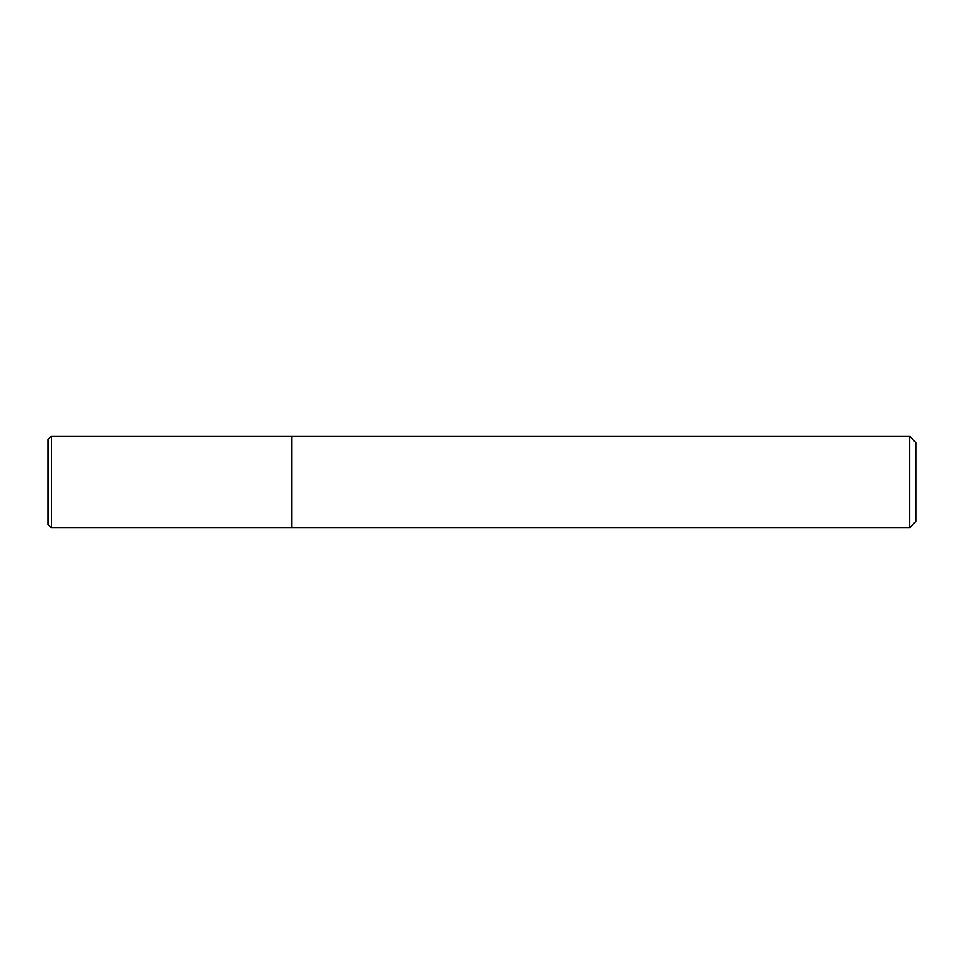 <?xml version="1.0" encoding="UTF-8"?>
<svg xmlns="http://www.w3.org/2000/svg" width="964" height="964" viewBox="0 0 964 964"><rect width="100%" height="100%" fill="white"/><g stroke="black" fill="none" stroke-linecap="round" stroke-linejoin="round"><path stroke-width="0.72" stroke-dasharray="4.82 3.62" d="M909.715 527.657L909.715 436.343M291.743 436.343L291.743 527.657L291.743 436.343M915.8 442.428L915.8 521.572M51.249 436.343L51.249 527.657M48.2 524.621L48.2 439.379"/><path stroke-width="1.45" d="M909.715 527.657L915.8 521.572L915.8 442.428L909.715 436.343L909.715 527.657L291.743 527.657L291.743 436.343L51.249 436.343L51.249 527.657L48.2 524.621L48.2 439.379L51.249 436.343M51.249 527.657L291.743 527.657L291.743 436.343L909.715 436.343"/></g></svg>
